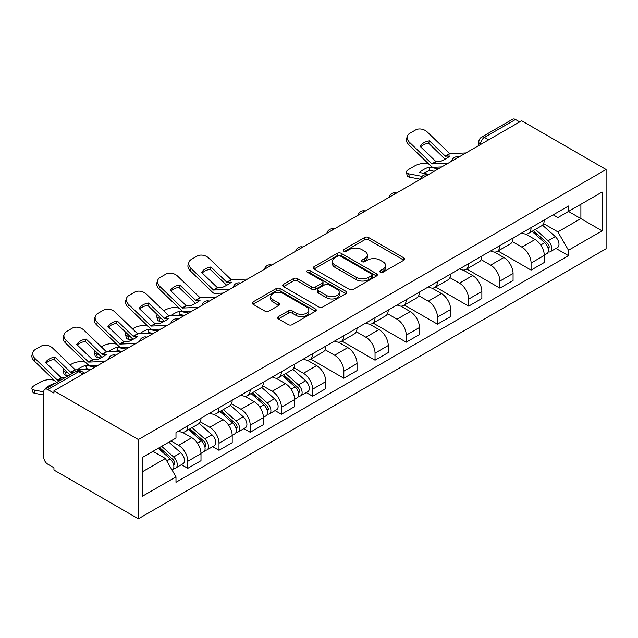 <?xml version="1.0" encoding="UTF-8"?>
<svg xmlns="http://www.w3.org/2000/svg" width="638" height="638" viewBox="0 0 638 638"><rect width="100%" height="100%" fill="white"/><g stroke="black" fill="none" stroke-linecap="round" stroke-linejoin="round"><path stroke-width="0.96" d="M380.296 272.219A1.946 1.124 0 0 0 383.047 272.219L403.91 260.176A2.775 1.603 0 0 0 404.723 259.044A2.775 1.603 0 0 0 403.91 257.911L368.565 237.503A2.775 1.603 0 0 0 364.633 237.503L343.77 249.546A1.946 1.124 0 0 0 343.204 250.343A1.946 1.124 0 0 0 343.77 251.133A1.946 1.124 0 0 0 346.522 251.133L349.217 249.578A8.884 5.128 0 0 1 361.786 249.578L364.737 251.276A8.884 5.128 0 0 1 367.336 254.905A8.884 5.128 0 0 1 364.737 258.534L362.033 260.089A1.946 1.124 0 0 0 361.467 260.886A1.946 1.124 0 0 0 362.033 261.676A1.946 1.124 0 0 0 364.784 261.676L367.48 260.121A8.884 5.128 0 0 1 380.049 260.121L382.999 261.819A8.884 5.128 0 0 1 385.599 265.448A8.884 5.128 0 0 1 382.999 269.076L380.296 270.632A1.946 1.124 0 0 0 379.73 271.429A1.946 1.124 0 0 0 380.296 272.219L380.296 270.632M278.431 316.631A2.775 1.603 0 0 0 277.618 317.772A2.775 1.603 0 0 0 278.431 318.904L288.344 324.63A2.775 1.603 0 0 0 292.276 324.63L315.443 311.248A2.775 1.603 0 0 0 316.257 310.116A2.775 1.603 0 0 0 315.443 308.983L280.098 288.575A2.775 1.603 0 0 0 276.174 288.575L252.999 301.957A2.775 1.603 0 0 0 252.185 303.09A2.775 1.603 0 0 0 252.999 304.222L264.977 311.137A2.775 1.603 0 0 0 268.909 311.137L278.822 305.411A2.775 1.603 0 0 0 279.635 304.278A2.775 1.603 0 0 0 278.822 303.146L272.881 299.716A7.425 4.291 0 0 1 270.703 296.686A7.425 4.291 0 0 1 275.297 292.722A7.425 4.291 0 0 1 283.392 293.647L306.655 307.085A7.425 4.291 0 0 1 308.832 310.116A7.425 4.291 0 0 1 304.246 314.079A7.425 4.291 0 0 1 296.152 313.146L292.276 310.913A2.775 1.603 0 0 0 288.344 310.913L278.431 316.631L278.431 318.904M138.374 439.55L53.951 390.807L521.677 120.765L606.1 169.509L138.374 439.55L138.374 518.782L606.1 248.74L606.1 169.509M349.417 289.373A2.775 1.603 0 0 0 353.34 289.373L376.516 275.991A2.775 1.603 0 0 0 377.329 274.858A2.775 1.603 0 0 0 376.516 273.726L341.171 253.318A2.775 1.603 0 0 0 337.239 253.318L314.071 266.692A2.775 1.603 0 0 0 313.258 267.832A2.775 1.603 0 0 0 314.071 268.965L349.417 289.373M308.074 272.641A1.946 1.124 0 0 1 310.044 272.92L310.044 270.608L345.979 291.351A2.775 1.603 0 0 1 346.793 292.491A2.775 1.603 0 0 1 345.979 293.624L322.812 306.998A2.775 1.603 0 0 1 318.88 306.998L283.535 286.59L283.535 284.325A2.775 1.603 0 0 0 282.722 285.457A2.775 1.603 0 0 0 283.535 286.59M283.535 284.325L293.456 278.599A2.775 1.603 0 0 1 297.38 278.599L311.711 286.877A2.775 1.603 0 0 0 315.643 286.877L322.222 283.081A2.775 1.603 0 0 0 323.035 281.94A2.775 1.603 0 0 0 322.222 280.808L307.293 272.195A1.946 1.124 0 0 1 306.726 271.397A1.946 1.124 0 0 1 307.931 270.36A1.946 1.124 0 0 1 310.044 270.608M53.951 390.807L53.951 393.12L47.746 389.539A5.662 3.27 -120 0 0 44.923 389.26A5.662 3.27 -120 0 0 43.751 391.844L43.751 457.223A5.662 3.27 -120 0 0 47.746 464.153L53.951 467.734L53.951 470.039L138.374 518.782M488.668 139.826L484.465 137.401A5.662 3.27 60 0 0 481.634 137.122L512.649 119.218A5.662 3.27 60 0 1 515.472 119.497L484.465 137.401A5.662 3.27 120 0 0 480.47 144.332L480.47 144.563M519.675 121.922L515.472 119.497M531.079 227.606A13.015 7.512 60 0 1 528.384 233.452L541.59 225.828A13.015 7.512 -120 0 0 544.286 219.982M512.338 241.619L521.876 247.129A13.015 7.512 60 0 1 531.079 263.063L544.286 255.439A13.015 7.512 -120 0 0 535.083 239.505L525.632 234.05M544.286 255.439L544.286 262.489L531.079 270.113L497.983 251.005M528.384 233.452A13.015 7.512 60 0 1 521.98 232.862M531.079 263.063L531.079 270.113M499.873 245.622A13.015 7.512 60 0 1 497.177 251.468L510.376 243.844A13.015 7.512 -120 0 0 513.072 237.998M466.777 269.021L499.873 288.129L513.072 280.505L513.072 273.463A13.015 7.512 -120 0 0 503.868 257.521L494.418 252.066M497.177 251.468A13.015 7.512 60 0 1 490.766 250.878M481.132 259.642L490.67 265.145A13.015 7.512 60 0 1 499.873 281.087L499.873 288.129M468.659 263.646A13.015 7.512 60 0 1 465.971 269.483L479.17 261.859A13.015 7.512 -120 0 0 481.865 256.021M435.563 287.036L468.667 306.144L481.865 298.52L481.865 291.478A13.015 7.512 -120 0 0 472.662 275.536L463.212 270.081M465.971 269.483A13.015 7.512 60 0 1 459.559 268.893M449.926 277.658L459.464 283.16A13.015 7.512 60 0 1 468.667 299.102L468.667 306.144M437.453 281.661A13.015 7.512 60 0 1 434.757 287.499L447.964 279.883A13.015 7.512 -120 0 0 450.659 274.037M404.356 305.052L437.453 324.168L450.659 316.544L450.659 309.494A13.015 7.512 -120 0 0 441.456 293.56L432.006 288.097M434.757 287.499A13.015 7.512 60 0 1 428.353 286.917M418.719 295.673L428.25 301.184A13.015 7.512 60 0 1 437.453 317.118L437.453 324.168M406.246 299.677A13.015 7.512 60 0 1 403.551 305.522L416.758 297.898A13.015 7.512 -120 0 0 419.453 292.052M373.15 323.075L406.246 342.183L419.453 334.559L419.453 327.517A13.015 7.512 -120 0 0 410.25 311.575L400.8 306.12M403.551 305.522A13.015 7.512 60 0 1 397.147 304.932M387.505 313.689L397.043 319.199A13.015 7.512 60 0 1 406.246 335.133L406.246 342.183M375.04 317.7A13.015 7.512 60 0 1 372.345 323.538L385.543 315.914A13.015 7.512 -120 0 0 388.239 310.076M341.936 341.091L375.04 360.199L388.239 352.575L388.239 345.533A13.015 7.512 -120 0 0 379.036 329.591L369.585 324.136M372.345 323.538A13.015 7.512 60 0 1 365.933 322.948M356.299 331.712L365.837 337.215A13.015 7.512 60 0 1 375.04 353.157L375.04 360.199M343.826 335.716A13.015 7.512 60 0 1 341.131 341.553L354.337 333.937A13.015 7.512 -120 0 0 357.033 328.091M310.73 359.106L343.826 378.222L357.033 370.598L357.033 363.548A13.015 7.512 -120 0 0 347.83 347.614L338.379 342.151M341.131 341.553A13.015 7.512 60 0 1 334.727 340.971M325.093 349.728L334.623 355.23A13.015 7.512 60 0 1 343.826 371.172L343.826 378.222M312.62 353.731A13.015 7.512 60 0 1 309.924 359.577L323.131 351.953A13.015 7.512 -120 0 0 325.827 346.107M306.288 392.585L312.62 396.238L325.827 388.614L325.827 381.572A13.015 7.512 -120 0 0 316.623 365.63L307.173 360.175M309.924 359.577A13.015 7.512 60 0 1 303.521 358.987M293.879 367.743L303.417 373.254A13.015 7.512 60 0 1 312.62 389.188L312.62 396.238M281.414 371.747A13.015 7.512 60 0 1 278.718 377.592L291.917 369.968A13.015 7.512 -120 0 0 294.612 364.131M275.082 410.601L281.414 414.253L294.612 406.629L294.612 399.587A13.015 7.512 -120 0 0 285.417 383.645L275.967 378.19M278.718 377.592A13.015 7.512 60 0 1 272.314 377.002M262.673 385.767L272.211 391.269A13.015 7.512 60 0 1 281.414 407.211L281.414 414.253M250.2 389.77A13.015 7.512 60 0 1 247.512 395.608L260.711 387.984A13.015 7.512 -120 0 0 263.406 382.146M243.876 428.616L250.208 432.269L263.406 424.653L263.406 417.603A13.015 7.512 -120 0 0 254.203 401.669L244.753 396.206M247.512 395.608A13.015 7.512 60 0 1 241.1 395.026M231.466 403.782L241.004 409.285A13.015 7.512 60 0 1 250.208 425.227L250.208 432.269M218.994 407.786A13.015 7.512 60 0 1 216.298 413.631L229.505 406.007A13.015 7.512 -120 0 0 232.2 400.162M212.661 446.632L218.994 450.292L232.2 442.668L232.2 435.618A13.015 7.512 -120 0 0 222.997 419.684L213.547 414.229M216.298 413.631A13.015 7.512 60 0 1 209.894 413.041M200.26 421.798L209.79 427.308A13.015 7.512 60 0 1 218.994 443.243L218.994 450.292M187.787 425.801A13.015 7.512 60 0 1 185.092 431.647L198.298 424.023A13.015 7.512 -120 0 0 200.994 418.185M181.455 464.655L187.787 468.308L200.994 460.684L200.994 453.642A13.015 7.512 -120 0 0 191.791 437.7L182.34 432.245M185.092 431.647A13.015 7.512 60 0 1 178.688 431.057M170.984 440.938L178.584 445.324A13.015 7.512 60 0 1 187.787 461.266L187.787 468.308M553.186 214.846L557.883 217.558L602.097 192.03L580.891 204.272L580.891 218.595L557.883 231.881L543.552 223.603M142.378 471.777L165.378 458.491L175.984 476.857L142.378 496.26L142.378 457.454L175.984 438.051L175.984 432.62L568.49 206.01L568.49 211.433L602.097 230.844L568.49 250.248L557.883 231.881M602.097 192.03L602.097 230.844M175.984 476.857L175.984 482.288L568.49 255.671L568.49 250.248M165.378 458.491L152.976 451.329M555.961 248.437L568.49 255.671M381.069 272.498L382.999 271.389A8.884 5.128 0 0 0 385.599 267.761L385.599 265.448M367.336 254.905L367.336 257.218A8.884 5.128 0 0 1 364.737 260.846L362.807 261.955M403.87 260.2L368.565 239.816A2.775 1.603 0 0 0 364.633 239.816L344.552 251.412M376.476 276.015L341.171 255.631A2.775 1.603 0 0 0 337.239 255.631L314.111 268.981M371.603 275.648A1.946 1.124 0 0 0 372.177 274.858A1.946 1.124 0 0 0 371.603 274.061L340.58 256.149A1.946 1.124 0 0 0 337.829 256.149L334.982 257.792A8.884 5.128 0 0 0 332.382 261.421A8.884 5.128 0 0 0 334.982 265.049L356.195 277.299A8.884 5.128 0 0 0 368.756 277.299L371.603 275.648L371.603 277.961A1.946 1.124 0 0 0 372.177 277.171L372.177 274.858M332.382 261.421L332.382 263.733A8.884 5.128 0 0 0 334.982 267.362L334.982 265.049M371.603 277.961L368.756 279.603A8.884 5.128 0 0 1 356.195 279.603L334.982 267.362M283.575 286.614L293.456 280.911L293.456 278.599M323.035 281.94L323.035 284.253A2.775 1.603 0 0 1 322.222 285.385L315.643 289.189A2.775 1.603 0 0 1 311.711 289.189L297.38 280.911A2.775 1.603 0 0 0 293.456 280.911M310.044 272.92L345.94 293.639M326.592 295.466A7.425 4.291 0 0 0 334.687 296.391A7.425 4.291 0 0 0 339.272 292.427A7.425 4.291 0 0 0 337.095 289.397L328.897 284.668A2.775 1.603 0 0 0 324.965 284.668L318.394 288.464A2.775 1.603 0 0 0 317.58 289.596A2.775 1.603 0 0 0 318.394 290.729L326.592 295.466L326.592 297.771A7.425 4.291 0 0 0 334.687 298.704A7.425 4.291 0 0 0 339.272 294.74L339.272 292.427M317.58 289.596L317.58 291.909A2.775 1.603 0 0 0 318.394 293.041L318.394 290.729M326.592 297.771L318.394 293.041M308.832 310.116L308.832 312.429A7.425 4.291 0 0 1 304.246 316.392A7.425 4.291 0 0 1 296.152 315.459L292.276 313.218A2.775 1.603 0 0 0 288.344 313.218L278.471 318.92M270.703 296.686L270.703 298.991A7.425 4.291 0 0 0 272.881 302.021L272.881 299.716M278.79 305.435L272.881 302.021M315.411 311.272L280.098 290.888A2.775 1.603 0 0 0 276.174 290.888L253.039 304.246M434.215 171.263L429.837 170.426L429.007 167.1L438.338 168.887M429.007 167.1A17.537 6.396 -13.9 0 0 419.605 172.531L428.935 174.31M420.41 179.23L409.46 177.141A8.485 3.094 166.1 0 1 407.227 175.721L406.398 172.396A8.485 3.094 -13.9 0 1 408.95 169.261L414.748 165.912A8.485 3.094 -13.9 0 1 426.439 163.535L428.704 163.966M406.398 172.396A8.485 3.094 -13.9 0 0 408.639 173.815L409.46 177.141M422.037 176.375L408.639 173.815M429.837 170.426A17.537 6.396 -13.9 0 0 423.688 173.313M531.98 231.371L544.7 242.719A7.074 4.083 60 0 1 546.918 253.653L544.278 255.176M532.315 231.674L538.305 235.127M533.264 230.629L547.412 243.253A3.397 1.962 60 0 1 548.481 248.509A3.397 1.962 60 0 1 548.17 248.629M535.386 229.409L548.098 240.757A7.074 4.083 60 0 1 550.323 251.691A7.074 4.083 60 0 1 548.186 251.922M542.475 225.15L555.299 236.594A7.074 4.083 60 0 1 557.524 247.536L550.323 251.691M429.438 140.854A17.537 12.816 -160.8 0 0 420.035 146.285L435.953 161.597L440.435 161.454A17.537 4.099 -20.2 0 0 445.954 158.702A17.537 4.099 -20.2 0 0 449.838 156.023L445.356 156.166L429.438 140.854L428.608 143.223L444.407 158.447A4.243 2.448 -120 0 0 445.244 159.101M448.139 163.224L431.95 163.91L409.46 142.266L408.639 144.635A8.485 6.205 -160.8 0 1 406.621 138.382L407.451 136.014A8.485 6.205 19.2 0 0 409.46 142.266M441.719 166.933L433.377 167.316A4.243 2.448 60 0 1 431.95 166.909A4.243 2.448 60 0 1 431.001 166.183L408.639 144.635M465.947 152.945L449.758 153.63L427.269 131.986A8.485 6.205 19.2 0 0 415.569 129.969L409.771 133.318A8.485 6.205 19.2 0 0 407.451 136.014M420.657 146.884A17.537 12.816 -160.8 0 1 428.608 143.223M183.385 315.188L180.171 314.566L179.342 311.248L188.673 313.027M163.719 310.842L165.083 310.052A8.485 3.094 -13.9 0 1 176.774 307.675L179.031 308.114M157.466 314.765A8.485 3.094 -13.9 0 0 156.733 316.536A8.485 3.094 -13.9 0 0 158.974 317.955L159.795 321.281A8.485 3.094 166.1 0 1 157.562 319.861L156.733 316.536M161.231 318.394L158.974 317.955M179.342 311.248A17.537 6.396 -13.9 0 0 170.912 315.762M163.137 321.919L159.795 321.281M180.171 314.566A17.537 6.396 -13.9 0 0 177.978 315.435M282.315 375.519L295.035 386.859A7.074 4.083 60 0 1 297.252 397.801L294.612 399.324M282.65 375.814L288.639 379.275M283.599 374.777L297.747 387.402A3.397 1.962 60 0 1 298.815 392.649A3.397 1.962 60 0 1 298.504 392.777M285.712 373.549L298.432 384.897A7.074 4.083 60 0 1 300.65 395.839A7.074 4.083 60 0 1 298.52 396.062M292.81 369.298L305.634 380.742A7.074 4.083 60 0 1 307.859 391.676L300.65 395.839M152.179 333.203L148.957 332.589L148.136 329.264L157.458 331.05M132.513 328.857L133.876 328.076A8.485 3.094 -13.9 0 1 145.568 325.699L147.825 326.13M126.252 332.781A8.485 3.094 -13.9 0 0 125.526 334.551A8.485 3.094 -13.9 0 0 127.759 335.979L128.589 339.304A8.485 3.094 166.1 0 1 126.348 337.877L125.526 334.551M130.024 336.409L127.759 335.979M148.136 329.264A17.537 6.396 -13.9 0 0 139.698 333.778M131.93 339.942L128.589 339.304M148.957 332.589A17.537 6.396 -13.9 0 0 146.772 333.451M251.109 393.534L263.821 404.883A7.074 4.083 60 0 1 266.046 415.816L263.406 417.34M251.444 393.837L257.433 397.291M252.393 392.793L266.54 405.417A3.397 1.962 60 0 1 267.609 410.673A3.397 1.962 60 0 1 267.298 410.792M254.506 391.572L267.226 402.921A7.074 4.083 60 0 1 269.443 413.855A7.074 4.083 60 0 1 267.306 414.078M261.596 387.314L274.428 398.758A7.074 4.083 60 0 1 276.645 409.7L269.443 413.855M120.965 351.219L117.751 350.605L116.929 347.279L126.252 349.066M101.306 346.881L102.662 346.091A8.485 3.094 -13.9 0 1 114.362 343.715L116.618 344.145M95.046 350.796A8.485 3.094 -13.9 0 0 94.32 352.575A8.485 3.094 -13.9 0 0 96.553 353.994L97.375 357.32A8.485 3.094 166.1 0 1 95.142 355.9L94.32 352.575M98.81 354.425L96.553 353.994M116.929 347.279A17.537 6.396 -13.9 0 0 108.492 351.793M100.716 357.958L97.375 357.32M117.751 350.605A17.537 6.396 -13.9 0 0 115.558 351.466M219.895 411.55L232.615 422.898A7.074 4.083 60 0 1 234.832 433.832L232.2 435.363M220.238 411.853L226.219 415.306M221.179 410.808L235.334 423.441A3.397 1.962 60 0 1 236.395 428.688A3.397 1.962 60 0 1 236.092 428.808M223.3 409.588L236.012 420.936A7.074 4.083 60 0 1 238.237 431.87A7.074 4.083 60 0 1 236.1 432.101M230.39 405.329L243.222 416.774A7.074 4.083 60 0 1 245.439 427.715L238.237 431.87M89.759 369.235L86.545 368.62L85.715 365.303L95.046 367.081M70.092 364.896L71.456 364.107A8.485 3.094 -13.9 0 1 83.147 361.73L85.412 362.169M63.84 368.82A8.485 3.094 -13.9 0 0 63.106 370.59A8.485 3.094 -13.9 0 0 65.347 372.01L66.169 375.335A8.485 3.094 166.1 0 1 63.936 373.916L63.106 370.59M67.604 372.44L65.347 372.01M85.715 365.303A17.537 6.396 -13.9 0 0 77.286 369.817M68.322 375.75L66.169 375.335M86.545 368.62A17.537 6.396 -13.9 0 0 84.352 369.49M188.689 429.565L201.409 440.914A7.074 4.083 60 0 1 203.626 451.856L200.986 453.379M189.023 429.868L195.013 433.33M189.972 428.832L204.12 441.456A3.397 1.962 60 0 1 205.189 446.704A3.397 1.962 60 0 1 204.878 446.831M192.094 427.604L204.806 438.952A7.074 4.083 60 0 1 207.031 449.894A7.074 4.083 60 0 1 204.894 450.117M199.184 423.345L212.007 434.797A7.074 4.083 60 0 1 214.232 445.731L207.031 449.894M54.597 383.669L55.035 383.414M54.509 383.318A17.537 6.396 -13.9 0 0 45.107 388.749L45.633 388.845M43.751 395.034L34.962 393.351A8.485 3.094 166.1 0 1 32.721 391.931L31.9 388.606A8.485 3.094 -13.9 0 1 34.444 385.48L40.25 382.13A8.485 3.094 -13.9 0 1 51.941 379.754L54.198 380.184M31.9 388.606A8.485 3.094 -13.9 0 0 34.133 390.033L34.962 393.351M43.751 391.868L34.133 390.033M158.256 448.283L170.194 458.937A7.074 4.083 60 0 1 172.419 469.871L172.069 470.07M158.376 448.211L163.806 451.345M159.54 447.541L172.914 459.472A3.397 1.962 60 0 1 173.983 464.719A3.397 1.962 60 0 1 173.672 464.847M161.661 446.321L173.6 456.967A7.074 4.083 60 0 1 175.817 467.909A7.074 4.083 60 0 1 173.68 468.132M168.863 442.158L180.801 452.813A7.074 4.083 60 0 1 183.018 463.754L175.817 467.909M210.979 266.979A17.537 12.816 -160.8 0 0 201.576 272.41L217.494 287.722L221.976 287.579A17.537 4.099 -20.2 0 0 227.495 284.827A17.537 4.099 -20.2 0 0 231.379 282.156L226.897 282.299L210.979 266.979L210.149 269.356L225.948 284.572A4.243 2.448 -120 0 0 226.785 285.226M229.68 289.349L213.491 290.035L191.001 268.391L190.18 270.759A8.485 6.205 -160.8 0 1 188.162 264.507L188.992 262.138A8.485 6.205 19.2 0 0 191.001 268.391M223.26 293.057L214.918 293.44A4.243 2.448 60 0 1 213.491 293.033A4.243 2.448 60 0 1 212.542 292.308L190.18 270.759M247.488 279.069L231.299 279.755L208.809 258.111A8.485 6.205 19.2 0 0 197.118 256.093L191.312 259.443A8.485 6.205 19.2 0 0 188.992 262.138M202.198 273.008A17.537 12.816 -160.8 0 1 210.149 269.356M179.764 284.995A17.537 12.816 -160.8 0 0 170.362 290.426L186.288 305.746L190.77 305.602A17.537 4.099 -20.2 0 0 196.281 302.843A17.537 4.099 -20.2 0 0 200.172 300.171L195.691 300.315L179.764 284.995L178.943 287.371L194.742 302.587A4.243 2.448 -120 0 0 195.571 303.249M198.474 307.364L182.285 308.05L159.795 286.406L158.974 288.783A8.485 6.205 -160.8 0 1 156.956 282.53L157.777 280.154A8.485 6.205 19.2 0 0 159.795 286.406M192.046 311.081L183.712 311.464A4.243 2.448 60 0 1 182.285 311.057A4.243 2.448 60 0 1 181.336 310.323L158.974 288.783M216.282 297.085L200.093 297.771L177.603 276.126A8.485 6.205 19.2 0 0 165.904 274.109L160.106 277.458A8.485 6.205 19.2 0 0 157.777 280.154M170.992 291.024A17.537 12.816 -160.8 0 1 178.943 287.371M148.558 303.018A17.537 12.816 -160.8 0 0 139.156 308.441L155.082 323.761L159.556 323.618A17.537 4.099 -20.2 0 0 165.075 320.866A17.537 4.099 -20.2 0 0 168.958 318.187L164.484 318.33L148.558 303.018L147.737 305.387L163.527 320.603A4.243 2.448 -120 0 0 164.365 321.265M167.268 325.388L151.078 326.074L128.589 304.422L127.759 306.798A8.485 6.205 -160.8 0 1 125.75 300.546L126.571 298.169A8.485 6.205 19.2 0 0 128.589 304.422M160.84 329.096L152.506 329.479A4.243 2.448 60 0 1 151.078 329.072A4.243 2.448 60 0 1 150.129 328.347L127.759 306.798M185.068 315.108L168.879 315.794L146.389 294.142A8.485 6.205 19.2 0 0 134.698 292.124L128.9 295.474A8.485 6.205 19.2 0 0 126.571 298.169M139.778 309.047A17.537 12.816 -160.8 0 1 147.737 305.387M117.352 321.034A17.537 12.816 -160.8 0 0 107.95 326.465L123.868 341.777L128.35 341.633A17.537 4.099 -20.2 0 0 133.868 338.882A17.537 4.099 -20.2 0 0 137.752 336.202L133.27 336.346L117.352 321.034L116.523 323.41L132.321 338.626A4.243 2.448 -120 0 0 133.159 339.28M136.061 343.404L119.872 344.089L97.375 322.445L96.553 324.814A8.485 6.205 -160.8 0 1 94.536 318.561L95.365 316.193A8.485 6.205 19.2 0 0 97.375 322.445M129.634 347.112L121.292 347.495A4.243 2.448 60 0 1 119.872 347.088A4.243 2.448 60 0 1 118.915 346.362L96.553 324.814M153.862 333.124L137.672 333.81L115.183 312.165A8.485 6.205 19.2 0 0 103.492 310.148L97.686 313.497A8.485 6.205 19.2 0 0 95.365 316.193M108.572 327.063A17.537 12.816 -160.8 0 1 116.523 323.41M86.146 339.049A17.537 12.816 -160.8 0 0 76.743 344.48L92.662 359.792L97.143 359.649A17.537 4.099 -20.2 0 0 102.654 356.897A17.537 4.099 -20.2 0 0 106.546 354.226L102.064 354.369L86.146 339.049L85.317 341.426L101.115 356.642A4.243 2.448 -120 0 0 101.944 357.304M104.847 361.419L88.658 362.105L66.169 340.461L65.347 342.829A8.485 6.205 -160.8 0 1 63.329 336.577L64.151 334.208A8.485 6.205 19.2 0 0 66.169 340.461M98.427 365.127L90.086 365.518A4.243 2.448 60 0 1 88.658 365.111A4.243 2.448 60 0 1 87.709 364.378L65.347 342.829M122.656 351.139L106.466 351.825L83.977 330.181A8.485 6.205 19.2 0 0 72.277 328.163L66.48 331.513A8.485 6.205 19.2 0 0 64.151 334.208M77.365 345.078A17.537 12.816 -160.8 0 1 85.317 341.426M60.905 380.025L57.324 380.025L34.962 358.476L34.133 360.853A8.485 6.205 -160.8 0 1 32.123 354.6L32.945 352.224A8.485 6.205 19.2 0 0 34.962 358.476M64.909 377.72L61.328 377.72L45.529 362.496A17.537 12.816 -160.8 0 1 54.932 357.073L54.11 359.441L69.901 374.658A4.243 2.448 -120 0 0 70.02 374.769M56.615 382.505A4.243 2.448 60 0 1 56.503 382.401L34.133 360.853M74.311 372.289L70.73 372.289L54.932 357.073M91.449 369.163L75.26 369.841L52.763 348.196A8.485 6.205 19.2 0 0 41.071 346.179L35.273 349.528A8.485 6.205 19.2 0 0 32.945 352.224M46.151 363.102A17.537 12.816 -160.8 0 1 54.11 359.441M480.669 144.443L480.47 144.332A5.662 3.27 0 0 1 478.811 142.019L478.811 145.52M218.994 443.243L232.2 435.618M250.208 425.227L263.406 417.603M281.414 407.211L294.612 399.587M312.62 389.188L325.827 381.572M343.826 371.172L357.033 363.548M375.04 353.157L388.239 345.533M406.246 335.133L419.453 327.517M437.453 317.118L450.659 309.494M468.667 299.102L481.865 291.478M499.873 281.087L513.072 273.463M187.787 461.266L200.994 453.642M178.584 445.324L191.791 437.7M209.79 427.308L222.997 419.684M241.004 409.285L254.203 401.669M272.211 391.269L285.417 383.645M303.417 373.254L316.623 365.63M334.623 355.23L347.83 347.614M365.837 337.215L379.036 329.591M397.043 319.199L410.25 311.575M428.25 301.184L441.456 293.56M459.464 283.16L472.662 275.536M490.67 265.145L503.868 257.521M521.876 247.129L535.083 239.505M458.507 157.235A5.662 3.27 120 0 0 456.01 158.679M427.3 175.259A5.662 3.27 120 0 0 424.804 176.702M396.094 193.274A5.662 3.27 120 0 0 393.59 194.718M364.88 211.29A5.662 3.27 120 0 0 362.384 212.733M333.674 229.313A5.662 3.27 120 0 0 331.178 230.749M302.468 247.329A5.662 3.27 120 0 0 299.972 248.772M271.262 265.344A5.662 3.27 120 0 0 268.757 266.788M240.047 283.368A5.662 3.27 120 0 0 237.551 284.803M208.841 301.383A5.662 3.27 120 0 0 206.345 302.827M177.635 319.399A5.662 3.27 120 0 0 175.131 320.842M146.429 337.414A5.662 3.27 120 0 0 143.925 338.858M115.215 355.438A5.662 3.27 120 0 0 112.719 356.881M82.956 374.059L78.761 371.635L47.746 389.539M84.615 373.102L81.584 371.356A5.662 3.27 120 0 0 78.761 371.635A5.662 3.27 60 0 0 75.93 371.356L44.923 389.26M382.999 271.389L382.999 269.076M362.033 261.676L362.033 260.089M364.737 260.846L364.737 258.534M343.77 251.133L343.77 249.546M364.633 239.816L364.633 237.503M368.565 239.816L368.565 237.503M403.91 260.176L403.91 257.911M314.071 268.965L314.071 266.692M337.239 255.631L337.239 253.318M341.171 255.631L341.171 253.318M376.516 275.991L376.516 273.726M356.195 279.603L356.195 277.299M368.756 279.603L368.756 277.299M297.38 280.911L297.38 278.599M311.711 289.189L311.711 286.877M315.643 289.189L315.643 286.877M322.222 285.385L322.222 283.081M345.979 293.624L345.979 291.351M288.344 313.218L288.344 310.913M292.276 313.218L292.276 310.913M296.152 315.459L296.152 313.146M278.822 305.411L278.822 303.146M252.999 304.222L252.999 301.957M276.174 290.888L276.174 288.575M280.098 290.888L280.098 288.575M315.443 311.248L315.443 308.983M544.7 242.719L540.737 245.008M549.182 246.954L547.906 247.688M555.299 236.594L548.098 240.757M436.145 161.653L432.141 163.966M449.95 153.686L445.547 156.222M435.826 161.502L431.822 163.814M449.63 153.535L445.228 156.071M295.035 386.859L291.064 389.156M299.517 391.094L298.241 391.836M305.634 380.742L298.432 384.897M263.821 404.883L259.857 407.172M268.311 409.118L267.035 409.851M274.428 398.758L267.226 402.921M232.615 422.898L228.651 425.187M237.097 427.133L235.829 427.867M243.222 416.774L236.012 420.936M201.409 440.914L197.445 443.203M205.891 445.149L204.615 445.89M212.007 434.797L204.806 438.952M170.194 458.937L166.781 460.907M174.684 463.172L173.408 463.906M180.801 452.813L173.6 456.967M217.686 287.778L213.682 290.091M231.49 279.811L227.088 282.347M217.367 287.626L213.371 289.939M231.171 279.659L226.769 282.195M186.479 305.793L182.476 308.106M200.284 297.826L195.882 300.37M186.16 305.642L182.157 307.955M199.965 297.675L195.563 300.219M155.265 323.817L151.27 326.122M169.07 315.842L164.668 318.386M154.954 323.665L150.951 325.97M168.759 315.69L164.357 318.234M124.059 341.832L120.056 344.145M137.864 333.865L133.462 336.401M123.74 341.681L119.745 343.994M137.545 333.714L133.143 336.25M92.853 359.848L88.849 362.161M106.658 351.881L102.255 354.425M92.534 359.696L88.53 362.009M106.339 351.729L101.936 354.273M61.647 377.871L57.643 380.176M75.444 369.896L71.049 372.44M61.328 377.72L57.324 380.025M75.132 369.745L70.73 372.289M458.993 156.964A5.662 5.662 0 0 0 451.728 161.151M427.779 174.979A5.662 5.662 0 0 0 420.522 179.166M396.573 192.995A5.662 5.662 0 0 0 389.316 197.19M365.367 211.019A5.662 5.662 0 0 0 358.101 215.205M334.152 229.034A5.662 5.662 0 0 0 326.895 233.221M302.946 247.05A5.662 5.662 0 0 0 295.689 251.244M271.74 265.065A5.662 5.662 0 0 0 264.483 269.26M240.534 283.089A5.662 5.662 0 0 0 233.269 287.275M209.32 301.104A5.662 5.662 0 0 0 202.063 305.299M178.114 319.12A5.662 5.662 0 0 0 170.856 323.314M146.907 337.143A5.662 5.662 0 0 0 139.642 341.33M115.693 355.159A5.662 5.662 0 0 0 108.436 359.353M81.584 371.356A5.662 5.662 0 0 0 75.93 371.356M481.634 137.122A5.662 5.662 0 0 0 478.811 142.019"/></g></svg>
